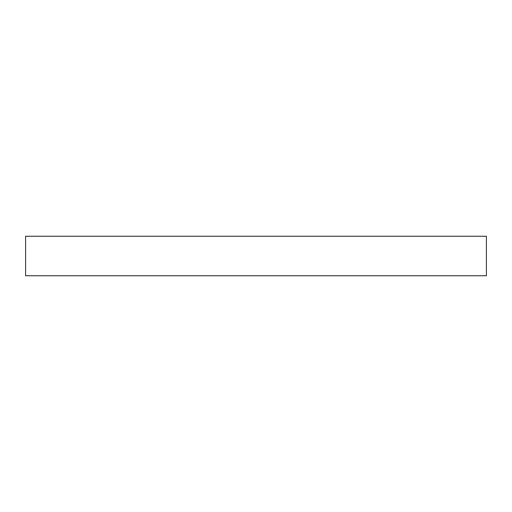 <?xml version="1.0" encoding="UTF-8"?>
<svg xmlns="http://www.w3.org/2000/svg" width="512" height="512" viewBox="0 0 512 512"><rect width="100%" height="100%" fill="white"/><g stroke="black" fill="none" stroke-linecap="round" stroke-linejoin="round"><path stroke-width="0.77" d="M256 236.25L486.4 236.25L486.4 275.75L25.6 275.75L25.6 236.25L256 236.25"/></g></svg>
